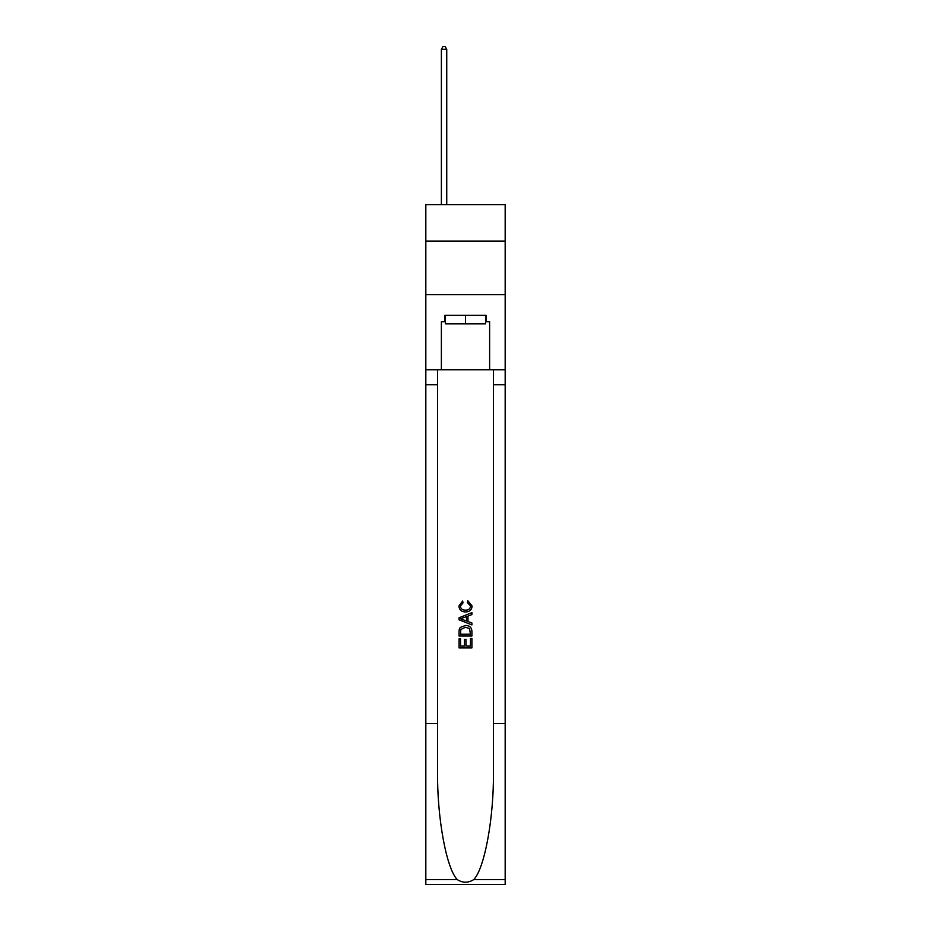 <?xml version="1.0" encoding="UTF-8"?>
<svg xmlns="http://www.w3.org/2000/svg" width="931" height="931" viewBox="0 0 931 931"><rect width="100%" height="100%" fill="white"/><g stroke="black" fill="none" stroke-linecap="round" stroke-linejoin="round"><path stroke-width="1.4" d="M505.172 241.071L505.172 204.611L425.828 204.611L425.828 241.071L505.172 241.071L505.172 294.685L425.828 294.685L425.828 241.071M485.551 315.272L485.551 323.848L445.449 323.848L445.449 315.272M465.5 315.272L465.5 323.848M470.446 638.503L470.446 646.091L465.989 646.091L470.446 646.091L470.446 638.503L471.924 638.503L471.924 647.906L459.064 647.906L459.064 638.841L459.064 647.906M464.499 639.329L464.499 646.091L460.542 646.091L464.499 646.091L464.499 639.329L465.989 639.329L465.989 646.091M460.17 627.482L459.251 629.356L460.17 627.482L465.43 625.469C469.538 625.457 471.703 627.436 471.924 631.427L471.924 636.036L459.064 636.036L459.064 631.637L459.064 636.036M467.804 600.728L467.385 602.543L467.804 600.728L472.098 605.988C471.749 609.933 469.515 611.923 465.395 611.946L465.395 611.946C461.45 611.865 459.274 609.886 458.89 606.023L462.637 601.054L463.021 602.869L460.38 606.104C460.764 608.886 462.428 610.224 465.395 610.131C468.398 610.294 470.143 608.967 470.609 606.151L467.385 602.543M473.798 879.562L505.172 879.562L505.172 884.45L425.828 884.45L425.828 723.608L437.57 723.608L437.57 771.427C437 817.127 446.263 868.192 457.202 879.562C462.73 883.088 468.258 883.088 473.798 879.562C484.737 868.192 494 817.127 493.43 771.427L493.43 369.747M459.064 617.765L459.064 619.813L471.924 624.922L459.064 619.813L459.064 617.765L471.924 612.656L459.064 617.765M493.43 723.608L505.172 723.608L505.172 294.685M425.828 723.608L425.828 294.685M437.57 369.747L437.57 723.608M505.172 879.562L505.172 723.608M425.828 369.747L441.375 369.747L441.375 321.707L445.449 321.707M485.551 321.707L486.191 321.707L486.191 315.272L444.809 315.272L444.809 321.707M486.191 321.707L489.625 321.707L489.625 369.747L505.172 369.747M441.375 369.747L489.625 369.747M471.924 612.656L471.924 614.588L467.967 616.054L467.967 621.536L471.924 623.002L471.924 624.922M462.916 619.674L466.489 620.989L466.489 616.601L460.542 618.789L462.916 619.674M466.489 616.601L466.489 620.989M459.064 631.637L459.251 629.356M469.538 628.53L470.446 634.22L469.538 628.53L465.395 627.285L460.81 629.484L460.542 634.22L470.446 634.22L460.542 634.22M459.064 638.841L460.542 638.841L460.542 646.091M446.74 204.611L446.74 49.343L441.375 49.343L441.375 204.611M441.375 49.343L442.981 46.55L445.123 46.55L446.74 49.343M493.43 384.759L505.172 384.759M437.57 384.759L425.828 384.759M425.828 879.562L457.202 879.562"/></g></svg>
